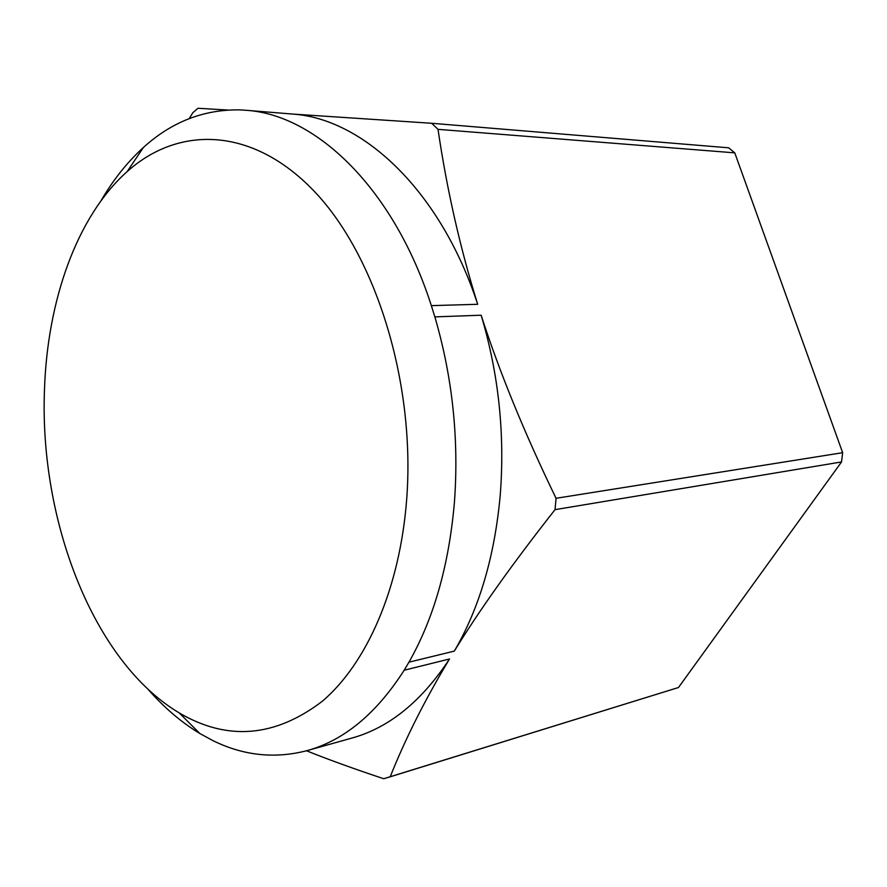 <?xml version="1.0" encoding="UTF-8"?>
<svg xmlns="http://www.w3.org/2000/svg" width="887" height="887" viewBox="0 0 887 887"><rect width="100%" height="100%" fill="white"/><g stroke="black" fill="none" stroke-linecap="round" stroke-linejoin="round"><path stroke-width="1.33" d="M555.04 509.648L841.541 461.939L842.65 452.692L556.049 498.294L555.04 509.648C512.808 563.323 479.235 610.478 454.31 651.113C479.313 608.36 494.613 556.471 500.213 495.467C505.025 434.02 498.682 373.937 481.153 315.218L434.852 316.881L431.348 305.638C393.872 188.676 316.426 114.988 246.575 110.321L239.823 109.888C203.722 109.367 171.601 121.885 143.439 147.442C127.307 162.088 113.181 179.839 101.063 200.684M148.118 689.365C163.984 707.516 181.236 722.24 199.874 733.538L212.813 740.567C243.393 755.669 274.826 759.017 307.124 750.613L351.895 738.073C389.005 727.817 421.547 701.451 449.509 658.986L404.184 670.228L408.962 662.179C433.821 618.416 448.966 565.163 454.41 502.408C459.056 439.187 452.536 377.352 434.852 316.881M406.712 498.893C415.571 381.82 375.256 254.358 313.444 190.45C251.476 126.187 178.121 125.777 127.129 171.612C76.537 216.772 47.277 301.203 44.461 390.08C39.394 520.325 93.135 661.724 179.252 712.926C227.272 741.177 274.915 737.319 322.203 701.351C366.619 663.709 399.982 588.558 406.712 498.893M189.208 118.614L192.801 112.749L197.956 108.269L227.793 110.032M438.012 129.336L734.769 152.852L728.704 147.819L431.647 123.271L438.012 129.336C446.86 189.496 460.087 247.817 477.683 304.296C440.551 190.694 363.204 118.847 292.932 114.09L431.647 123.271M388.539 777.322L678.477 687.514L383.738 778.731C354.201 768.918 328.467 759.605 306.514 750.779M841.541 461.939L678.477 687.514M408.962 662.179L454.31 651.113M449.509 658.986C425.106 699.477 405.348 738.749 390.213 776.79M481.153 315.218C499.314 371.686 524.284 432.712 556.049 498.294M734.769 152.852L842.65 452.692M431.348 305.638L477.683 304.296M292.932 114.09L246.575 110.321M307.124 750.613C344.023 740.434 376.376 713.647 404.184 670.228M127.129 171.612L143.439 147.442M179.252 712.926L199.874 733.538"/></g></svg>
